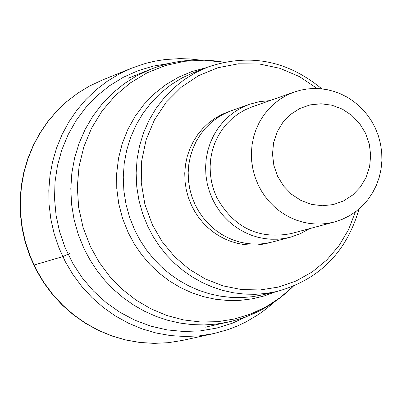 <?xml version="1.0" encoding="UTF-8"?>
<svg xmlns="http://www.w3.org/2000/svg" width="402" height="402" viewBox="0 0 402 402"><rect width="100%" height="100%" fill="white"/><g stroke="black" fill="none" stroke-linecap="round" stroke-linejoin="round"><path stroke-width="0.6" d="M321.831 88.857C287.123 60.21 249.009 52.989 207.482 67.194L195.412 72.742L184.086 79.742L173.654 88.093L164.272 97.691L156.066 108.399L149.157 120.067L143.64 132.539L139.594 145.635L137.082 159.177L136.137 172.976L136.77 186.829L138.981 200.553L142.735 213.949L147.981 226.828L153.343 236.878L159.604 246.366L166.709 255.2L174.589 263.3L183.166 270.586L192.367 276.998L202.095 282.47L212.261 286.948L222.773 290.4L233.527 292.792L244.421 294.103L255.36 294.319L266.235 293.445L276.948 291.485C319.233 279.732 346.594 252.23 359.031 208.98M317.183 88.525L299.49 76.616L280.003 68.34L259.421 64.008L238.492 63.792L217.984 67.707L198.643 75.621L181.186 87.259L166.262 102.203L154.428 119.907L146.132 139.725L141.685 160.921L141.263 182.719L144.881 204.296L152.408 224.859L162.162 241.672L174.503 256.577L189.061 269.144L205.407 279.003L223.055 285.872L241.491 289.556L260.169 289.953L278.551 287.063L296.103 280.978L312.319 271.878L326.731 260.039L338.931 245.808L348.574 229.597L355.393 211.879M290.606 237.155L272.305 242.024L265.938 243.371L259.456 244.059L252.923 244.079L246.406 243.436L239.964 242.13L233.657 240.17L227.557 237.587L221.713 234.391L216.186 230.622L211.035 226.321L206.301 221.517L202.04 216.266L198.292 210.613L195.091 204.618L191.985 196.96L189.774 188.99L188.503 180.83L188.176 172.594L188.809 164.403L190.387 156.373L192.885 148.619L196.266 141.258L200.487 134.394L205.482 128.122L211.176 122.535L217.492 117.716L224.336 113.726L231.607 110.62L249.456 104.294L242.11 107.429L235.2 111.46L228.818 116.334L223.065 121.982L218.025 128.318L213.763 135.258L210.346 142.7L207.824 150.539L206.231 158.654L205.598 166.941L205.924 175.267L207.216 183.518L209.447 191.573L212.588 199.317L215.824 205.382L219.613 211.095L223.919 216.407L228.703 221.261L233.909 225.617L239.491 229.426L245.396 232.657L251.562 235.276L257.933 237.255L264.441 238.577L271.028 239.23L277.626 239.21L284.174 238.517L290.606 237.155L300.384 233.678L309.485 228.663M258.225 184.945L261.39 190.88L265.099 196.477L269.31 201.678L273.988 206.432L279.083 210.698L284.546 214.427L290.319 217.588L296.349 220.145L302.575 222.08L308.942 223.371L315.379 224.009L321.826 223.979L328.223 223.296L334.504 221.954L342.233 219.326L349.554 215.708L356.358 211.15L362.534 205.739L367.986 199.548L372.629 192.679L376.393 185.242L379.222 177.352L381.066 169.131L381.9 160.715L381.714 152.227L380.503 143.805L378.297 135.58L375.126 127.675L371.785 121.444L367.85 115.585L363.363 110.168L358.363 105.254L352.911 100.887L347.067 97.123L340.891 93.998L334.454 91.55L327.816 89.802L321.057 88.782L314.248 88.49L307.465 88.937L300.776 90.118L294.259 92.023L287.078 95.068L280.325 99.003L274.089 103.756L268.461 109.274L263.531 115.464L259.365 122.253L256.024 129.529L253.556 137.198L252.004 145.142L251.381 153.247L251.702 161.398L252.969 169.473L255.149 177.362L258.225 184.945M365.544 133.238L359.594 123.514L351.74 115.344L342.383 109.143L331.982 105.218L321.052 103.771L310.148 104.877L299.807 108.485L290.556 114.414L282.862 122.379L277.109 131.972L273.591 142.715L272.491 154.066L273.862 165.458L277.641 176.307L283.631 186.071L291.53 194.256L300.942 200.452L311.389 204.347L322.339 205.744L333.253 204.583L343.569 200.925L352.78 194.96L360.428 186.98L366.127 177.393L369.604 166.679L370.674 155.373L369.302 144.042L365.544 133.238M269.827 100.631L259.486 101.636L249.456 104.294M33.743 265.124L62.772 256.627L71.003 252.828M182.322 340.439L168.272 342.69L154.031 343.358L139.76 342.434L125.625 339.926L111.801 335.861L98.44 330.288L85.706 323.258L73.752 314.866L62.722 305.198L52.737 294.375L43.929 282.521L36.396 269.777L30.23 256.295L25.502 242.23L22.371 228.321L20.653 214.181L20.371 199.97L21.527 185.835L24.105 171.94L28.08 158.433L33.401 145.464L40.009 133.162L47.838 121.675L56.793 111.118L66.772 101.611L77.676 93.244L89.375 86.113L101.751 80.294L89.329 86.139L77.581 93.289L66.642 101.676L56.622 111.213L47.642 121.786L39.793 133.293L33.165 145.599L27.833 158.579L23.849 172.091L21.261 185.98L20.1 200.106L20.376 214.306L22.09 228.431L25.215 242.326L29.939 256.375L36.1 269.842L43.632 282.571L52.441 294.415L62.426 305.229L73.465 314.887L85.435 323.278L98.188 330.303L111.575 335.881L125.434 339.946L139.61 342.454L153.926 343.373L168.222 342.7L182.322 340.439L213.874 333.554L199.563 335.846L185.051 336.524L170.513 335.575L156.112 333.012L142.022 328.861L128.409 323.168L115.429 315.997L103.249 307.424L91.998 297.56L81.822 286.515L72.842 274.415L65.159 261.411L58.873 247.652L54.049 233.301L50.848 219.11L49.094 204.683L48.803 190.181L49.974 175.764L52.597 161.594L56.637 147.815L62.054 134.58L68.787 122.042L76.757 110.324L85.877 99.56L96.043 89.862L107.148 81.34L119.067 74.069L131.67 68.139L101.751 80.294M169.111 63.466L153.338 66.084L138.032 70.697L123.419 77.239L109.731 85.616L97.173 95.706L85.943 107.349L76.214 120.379L68.144 134.595L61.858 149.775L57.451 165.694L54.999 182.101L54.541 198.749L56.084 215.377L59.607 231.723L65.27 248.064L72.898 263.566L82.36 277.978L93.505 291.053L106.143 302.58L120.062 312.369L135.032 320.268L150.8 326.143L167.116 329.901L183.704 331.489L200.296 330.886L216.618 328.107L232.406 323.198L247.401 316.243M223.296 62.164C198.216 57.717 173.85 60.144 150.187 69.44L136.715 75.812L124.077 83.787L112.454 93.259L102.002 104.103L92.877 116.168L85.199 129.298L79.078 143.308L74.601 158.001L71.832 173.182L70.812 188.638L71.556 204.156L74.058 219.522L78.279 234.517L84.159 248.938L90.159 260.169L97.158 270.782L105.093 280.666L113.892 289.741L123.474 297.917L133.745 305.118L144.609 311.284L155.971 316.354L167.719 320.283L179.749 323.037L191.945 324.595L204.196 324.942L216.392 324.077L228.416 322.012L205.342 327.168M293.304 286.234L280.435 297.455L266.179 306.761L250.788 313.987L234.537 318.992L217.718 321.68L200.638 321.997L183.608 319.932L166.936 315.52L150.931 308.831L135.886 299.987L122.082 289.149L109.776 276.506L99.193 262.3L90.53 246.783L83.113 227.567L78.666 207.457L77.3 186.95L79.043 166.554L83.852 146.77L91.606 128.087L102.103 110.957L115.083 95.797L130.223 82.983L147.147 72.807L165.433 65.521L184.644 61.285L204.301 60.199L223.939 62.28M206.181 67.697L192.045 71.506L178.543 77.184L165.89 84.641L154.308 93.761L143.991 104.389L135.122 116.349L127.846 129.439L122.288 143.444L118.55 158.122L116.696 173.232L116.761 188.508L118.741 203.698L122.6 218.542L128.359 232.944L134.464 244.22L141.695 254.767L149.976 264.466L159.202 273.199L169.267 280.857L180.041 287.36L191.407 292.626L203.226 296.596L215.351 299.224L227.643 300.48L239.959 300.354L252.149 298.852L264.074 295.988L275.591 291.802M276.948 291.485L262.943 294.782L252.31 296.726L241.522 297.596L230.668 297.379L219.859 296.083L209.191 293.716L198.764 290.294L188.674 285.852L179.026 280.43L169.9 274.079L161.393 266.853L153.579 258.823L146.529 250.064L140.318 240.657L134.926 230.532L129.751 217.768L126.047 204.492L123.876 190.895L123.263 177.166L124.213 163.503L126.72 150.092L130.74 137.117L136.223 124.766L143.077 113.208L151.217 102.605L160.524 93.098L170.865 84.822L182.096 77.887L194.06 72.39L207.482 67.194M270.491 242.476L264.049 244.034L257.471 244.908L250.828 245.089L244.18 244.582L237.597 243.381L231.15 241.501L224.894 238.969L218.904 235.798L213.241 232.024L207.955 227.688L203.105 222.834L198.739 217.507L194.905 211.764L191.638 205.663L188.493 197.89L186.277 189.799L185.026 181.513L184.754 173.156L185.468 164.85L187.156 156.725L189.794 148.896L193.337 141.484L197.739 134.6L202.925 128.344L208.824 122.806L215.346 118.072L222.391 114.208L229.854 111.274M334.504 221.954L291.244 233.552C258.617 239.733 233.793 227.718 216.773 197.513L213.779 190.126L211.648 182.438L210.422 174.563L210.11 166.619L210.723 158.715L212.246 150.971L214.658 143.494L217.924 136.399L221.999 129.781L226.818 123.741L232.316 118.359L238.406 113.716L245.009 109.882L252.019 106.907L294.259 92.023M199.201 59.968L189.407 58.928L179.568 58.627L164.865 59.561L155.167 61.109L145.614 63.38L131.67 68.139M274.204 302.123L266.707 308.52L258.767 314.329L246.104 321.871L237.23 326.077L228.065 329.6L213.874 333.554M150.187 69.44L128.243 78.229M292.842 286.696C274.661 304.535 253.185 316.309 228.416 322.012"/></g></svg>
